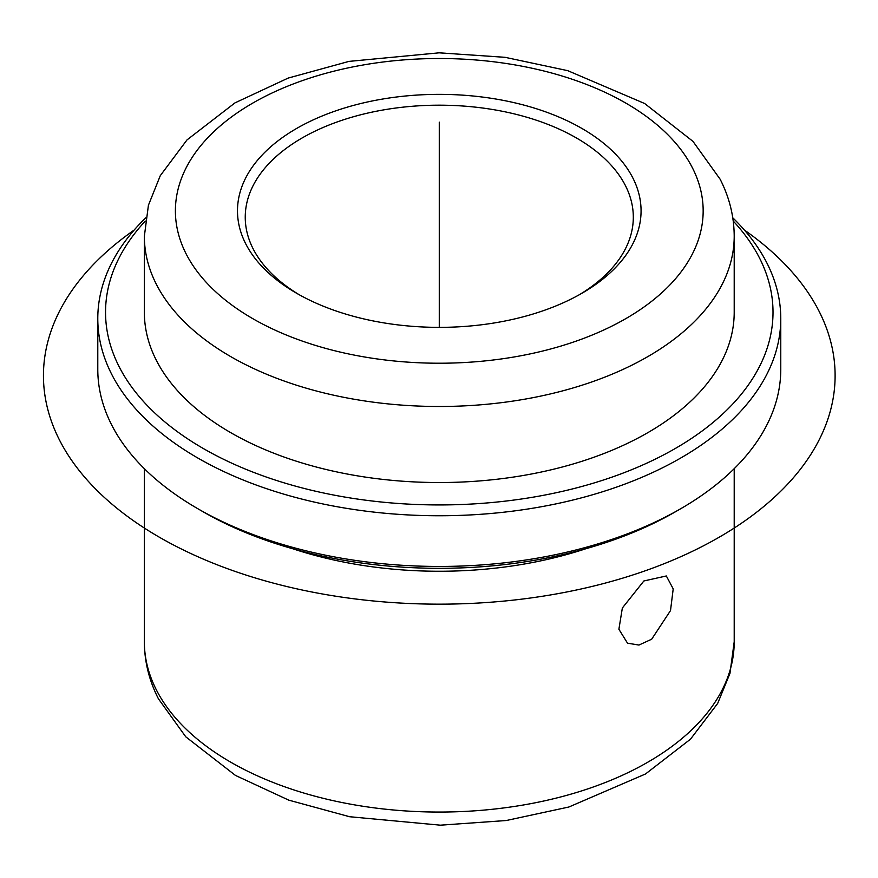 <?xml version="1.0" encoding="UTF-8"?>
<svg xmlns="http://www.w3.org/2000/svg" width="878" height="878" viewBox="0 0 878 878"><rect width="100%" height="100%" fill="white"/><g stroke="black" fill="none" stroke-linecap="round" stroke-linejoin="round"><path stroke-width="1.32" d="M670.507 610.583L651.695 639.184L638.965 645.056L627.518 643.179L618.891 629.263L622.348 608.004L643.87 580.973L666.325 575.968L673.206 588.886L670.507 610.583M299.387 294.832A194.027 112.022 180 0 1 253.094 248.748A194.027 112.022 180 0 1 245.247 217.206A194.027 112.022 180 0 1 411.683 106.326A194.027 112.022 180 0 1 625.454 185.664A194.027 112.022 180 0 1 633.312 217.206A194.027 112.022 180 0 1 579.173 294.832M732.779 217.81A341.498 197.155 180 0 1 766.955 263.093A341.498 197.155 180 0 1 780.772 318.593L780.772 369.298A341.498 197.155 180 0 1 680.757 508.702L675.27 511.874A333.728 192.677 180 0 1 203.29 511.874L197.802 508.702A341.498 197.155 180 0 1 111.594 424.798A341.498 197.155 180 0 1 97.787 369.298L97.787 318.593A341.498 197.155 180 0 1 145.781 217.81M680.757 508.702A341.498 197.155 180 0 1 197.802 508.702M780.772 318.593A341.498 197.155 180 0 1 487.839 513.751A341.498 197.155 180 0 1 111.594 374.105A341.498 197.155 180 0 1 97.787 318.593M733.229 221.036A333.728 192.677 180 0 1 759.514 258.011A333.728 192.677 180 0 1 533.231 497.146A333.728 192.677 180 0 1 119.046 366.51A333.728 192.677 180 0 1 145.32 221.036M156.284 360.199A294.931 170.277 180 0 1 144.354 312.261L144.354 236.215A294.931 170.277 180 0 0 156.284 284.154A294.931 170.277 180 0 0 481.221 404.758A294.931 170.277 180 0 0 734.206 236.215L734.206 312.261A294.931 170.277 180 0 1 481.221 480.804A294.931 170.277 180 0 1 156.284 360.199M632.906 178.069A201.786 116.5 180 0 1 581.971 293.241A201.786 116.5 180 0 1 296.588 293.241A201.786 116.5 180 0 1 245.653 243.667A201.786 116.5 180 0 1 382.468 99.071A201.786 116.5 180 0 1 632.906 178.069M585.944 548.706A294.931 170.277 180 0 1 292.615 548.706M439.274 327.373L439.274 122.152M744.401 230.058A395.824 228.521 180 0 1 705.594 544.7A395.824 228.521 180 0 1 159.39 537.226A395.824 228.521 180 0 1 134.158 230.058M156.284 689.724A294.931 170.277 180 0 1 144.354 641.785C144.442 661.562 149.128 680.549 158.391 698.745L185.763 736.807L235.447 775.406L288.741 800.132L349.587 816.727L440.383 825.177L506.233 820.524L568.889 807.003L645.506 773.979L690.492 739.177L717.655 703.454L729.969 673.371L734.206 641.785A294.931 170.277 180 0 1 481.221 810.328A294.931 170.277 180 0 1 156.284 689.724M692.49 167.972A263.883 152.355 180 0 1 513.575 357.061A263.883 152.355 180 0 1 186.07 253.764A263.883 152.355 180 0 1 364.985 64.676A263.883 152.355 180 0 1 692.49 167.972M144.354 468.687L144.354 641.785M144.354 236.215L148.426 205.232L160.279 175.677L187.003 139.909L234.975 102.88L288.182 78.076L348.972 61.394L439.121 52.823L505.102 57.322L567.759 70.668L644.639 103.505L692.983 141.391L720.158 179.255C729.431 197.451 734.107 216.438 734.206 236.215M734.206 468.687L734.206 641.785"/></g></svg>

